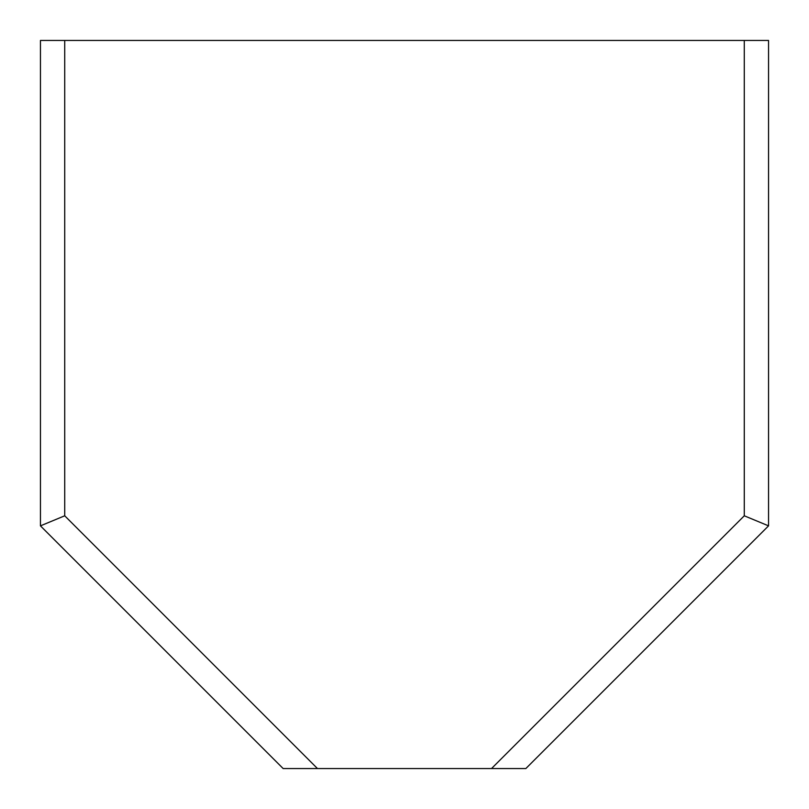 <?xml version="1.0" encoding="UTF-8"?>
<svg xmlns="http://www.w3.org/2000/svg" width="809" height="809" viewBox="0 0 809 809"><rect width="100%" height="100%" fill="white"/><g stroke="black" fill="none" stroke-linecap="round" stroke-linejoin="round"><path stroke-width="1.21" d="M744.28 40.45L768.55 40.45L768.55 525.85L525.85 768.55L491.528 768.55L744.28 515.798L744.28 40.45L64.72 40.45L64.72 515.798L317.472 768.55L491.528 768.55M317.472 768.55L283.15 768.55L40.45 525.85L40.45 40.45L64.72 40.45M768.55 525.85L744.28 515.798M64.72 515.798L40.45 525.85"/></g></svg>
